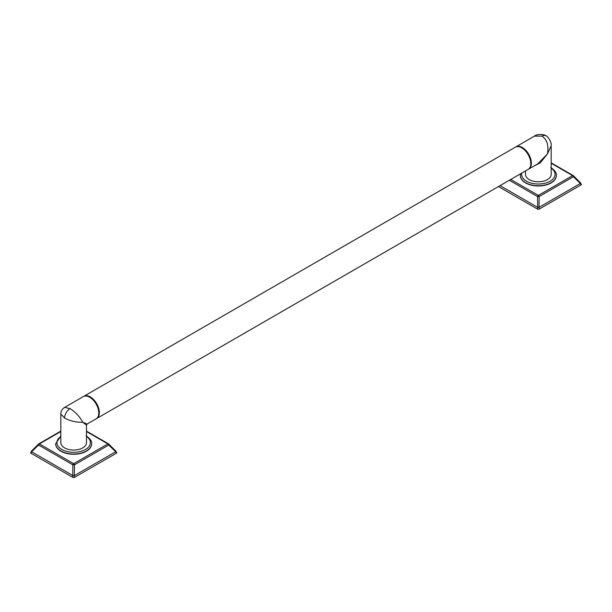 <?xml version="1.0" encoding="UTF-8"?>
<svg xmlns="http://www.w3.org/2000/svg" width="612" height="612" viewBox="0 0 612 612"><rect width="100%" height="100%" fill="white"/><g stroke="black" fill="none" stroke-linecap="round" stroke-linejoin="round"><path stroke-width="0.92" d="M556.316 175.491A17.97 10.373 180 0 1 556.316 175.621A17.97 10.373 180 0 1 545.223 185.207A17.97 10.373 180 0 1 525.639 182.957A17.97 10.373 180 0 1 520.376 175.621A17.97 10.373 180 0 1 520.376 175.491M510.745 179.461L538.346 195.396L572.595 175.621A1.232 0.711 -60 0 1 573.214 175.56A1.232 0.711 -60 0 1 573.413 175.805A1.232 0.635 -32.4 0 1 573.635 175.965A1.232 0.635 -32.4 0 1 573.413 176.753A1.232 0.711 60 0 0 572.595 175.621L551.183 163.259M498.466 186.553L537.474 209.075L537.68 207.346L539.011 207.346L539.164 196.528A1.232 0.711 60 0 0 538.346 195.396A1.232 0.711 120 0 0 537.527 196.528L539.164 196.528L573.413 176.753L580.39 183.462A1.232 0.459 -55.6 0 0 580.421 182.705L580.421 182.705A1.232 0.459 -55.6 0 0 580.39 182.69L573.413 175.805M500.065 185.627L537.68 207.346L537.527 196.528L509.36 180.265M539.218 209.075L581.04 184.923L580.39 183.462L539.011 207.346L539.218 209.075A1.232 0.711 180 0 1 537.474 209.075M551.183 162.838L573.214 175.56L580.421 182.705L581.4 184.426A1.232 0.711 180 0 1 581.04 184.923M533.832 166.135L540.312 162.83L547.419 153.949L551.183 145.74L551.183 174.366A12.837 7.413 180 0 1 543.257 181.206A12.837 7.413 180 0 1 529.273 179.599A12.837 7.413 180 0 1 525.509 174.366L525.509 170.939M528.714 169.088L537.711 163.894L547.419 153.949C548.918 145.503 547.097 139.567 541.98 136.132L534.498 136.109L515.878 146.857A12.837 7.413 60 0 1 522.296 147.492A12.837 7.413 60 0 1 530.688 158.799A12.837 7.413 60 0 1 528.714 169.088A12.837 7.413 60 0 1 528.416 169.241M521.868 147.913A12.424 7.176 60 0 1 522.005 147.997L522.005 147.997A12.424 7.176 60 0 1 530.795 163.213L530.795 163.549A12.837 7.413 60 0 1 528.133 169.425L96.696 418.509A12.837 7.413 -120 0 0 99.358 412.633A12.837 7.413 -120 0 0 93.758 399.72A12.837 7.413 -120 0 0 83.867 396.278A12.837 7.413 -120 0 0 83.576 396.461M83.867 396.278L515.304 147.194A12.837 7.413 60 0 1 521.715 147.829A12.837 7.413 60 0 1 530.795 163.549L530.795 163.213M98.777 412.802A12.424 7.176 -120 0 0 98.777 412.633L98.777 412.633A12.424 7.176 -120 0 0 89.995 397.418L89.704 397.249A12.837 7.413 -120 0 0 83.286 396.614L64.673 407.363L70.02 408.609C75.383 411.907 79.621 416.451 82.727 422.234C76.309 422.471 70.258 421.079 64.581 418.042L60.818 414.033C60.917 411.126 62.194 408.9 64.673 407.363M60.818 414.033L60.818 442.652A12.837 7.413 180 0 0 64.581 447.892A12.837 7.413 180 0 0 78.566 449.499A12.837 7.413 180 0 0 86.491 442.652L86.491 425.141L82.727 422.234L87.126 424.039L96.115 418.845A12.837 7.413 -120 0 0 98.777 412.97A12.837 7.413 -120 0 0 89.704 397.249L89.995 397.418M91.624 443.784A17.97 10.373 180 0 1 91.624 443.907A17.97 10.373 180 0 1 80.532 453.492A17.97 10.373 180 0 1 60.948 451.243A17.97 10.373 180 0 1 55.684 443.907A17.97 10.373 180 0 1 55.684 443.784M60.818 431.544L39.405 443.907L73.654 463.682L107.903 443.907A1.232 0.711 -60 0 1 108.523 443.845A1.232 0.711 -60 0 1 108.722 444.098A1.232 0.635 -32.4 0 1 108.944 444.251A1.232 0.635 -32.4 0 1 108.722 445.039A1.232 0.711 60 0 0 107.903 443.907L86.491 431.544M116.349 453.217L115.699 451.748A1.232 0.459 -55.6 0 0 115.729 450.99L116.708 452.712A1.232 0.711 180 0 1 116.349 453.217L74.526 477.36L74.32 475.639L72.989 475.639L31.61 451.748L30.96 453.217L72.782 477.36L72.836 464.814L74.473 464.814A1.232 0.711 60 0 0 73.654 463.682A1.232 0.711 120 0 0 72.836 464.814L38.587 445.039A1.232 0.711 120 0 1 39.405 443.907A1.232 0.711 -120 0 0 38.786 443.845A1.232 0.711 -120 0 0 38.587 444.098A1.232 0.635 32.4 0 0 38.365 444.251A1.232 0.635 32.4 0 0 38.587 445.039L31.61 451.748A1.232 0.459 -124.4 0 1 31.579 450.99L31.579 450.99A1.232 0.459 -124.4 0 1 31.61 450.975L38.587 444.098M115.699 451.748L108.722 445.039L74.473 464.814L74.32 475.639L115.699 451.748M86.491 431.123L108.523 443.845L115.729 450.99A1.232 0.459 -55.6 0 0 115.699 450.975L108.722 444.098M30.96 453.217L30.96 452.207M74.526 477.36A1.232 0.711 180 0 1 72.782 477.36M520.376 175.621L520.376 175.369A17.97 10.373 0 0 0 525.639 182.705A17.97 10.373 0 0 0 545.223 184.954A17.97 10.373 0 0 0 556.316 175.369L556.316 175.621M521.753 173.112A16.738 9.662 0 0 0 526.511 181.198A16.738 9.662 0 0 0 549.645 181.489A16.738 9.662 0 0 0 551.183 168.162M534.498 136.109C537.061 133.6 545.476 134.51 545.827 135.749L545.827 135.749A7.704 4.445 120 0 0 541.98 136.132M60.818 436.448A16.738 9.662 0 0 0 61.82 449.483A16.738 9.662 0 0 0 84.953 449.782A16.738 9.662 0 0 0 86.491 436.448M55.684 443.907L55.684 443.654A17.97 10.373 0 0 0 60.948 450.99A17.97 10.373 0 0 0 80.532 453.24A17.97 10.373 0 0 0 91.624 443.654C92.137 441.466 90.301 438.835 86.108 435.759M64.581 418.042A7.704 4.445 -60 0 1 70.02 408.609M520.376 175.369L520.56 173.8M550.8 167.466C554.992 170.549 556.828 173.181 556.316 175.369M551.183 145.74C551.94 142.191 547.419 135.757 545.827 135.749L545.827 135.749M55.684 443.654L60.818 435.981M30.6 452.712L31.579 450.99L38.786 443.845L60.818 431.123M87.126 424.039L86.491 425.141"/></g></svg>
